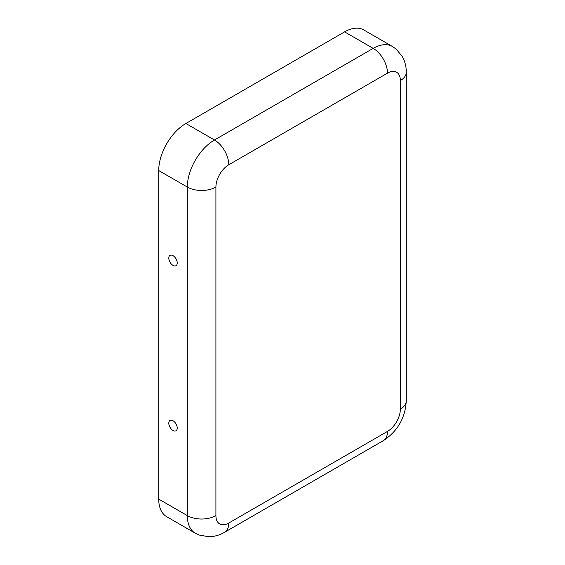 <?xml version="1.0" encoding="UTF-8"?>
<svg xmlns="http://www.w3.org/2000/svg" width="565" height="565" viewBox="0 0 565 565"><rect width="100%" height="100%" fill="white"/><g stroke="black" fill="none" stroke-linecap="round" stroke-linejoin="round"><path stroke-width="0.85" d="M215.915 187.057L215.915 515.605A20.22 11.674 180 0 1 187.319 515.605L187.319 187.057A38.42 22.183 -60 0 1 214.481 140A20.22 11.674 -120 0 1 228.783 164.768A18.2 10.509 -60 0 0 215.915 187.057A20.22 11.674 180 0 1 187.319 187.057L158.723 170.545L158.723 499.093A38.42 22.183 120 0 0 166.675 516.678L195.271 533.191L199.304 535.083L208.866 536.75C214.509 536.63 219.75 535.14 224.595 532.287A20.22 11.674 60 0 0 228.783 523.028L387.491 431.406A20.22 11.674 60 0 1 383.303 440.658L224.595 532.287M168.801 423.185A5.968 3.447 -120 0 0 172.106 429.852A5.968 3.447 -120 0 0 176.838 429.887A5.968 3.447 -120 0 0 176.005 423.905A5.968 3.447 -120 0 0 171.237 420.176A5.968 3.447 -120 0 0 168.801 423.185M168.801 258.092A5.968 3.447 60 0 1 171.237 255.083A5.968 3.447 60 0 1 176.005 258.805A5.968 3.447 60 0 1 176.838 264.794A5.968 3.447 60 0 1 172.106 264.752A5.968 3.447 60 0 1 168.801 258.092M185.885 123.495L214.481 140L373.19 48.371A38.42 22.183 120 0 1 392.4 46.471L363.804 29.959A38.42 22.183 120 0 0 344.594 31.866L185.885 123.495A38.42 22.183 -60 0 0 158.723 170.545M195.271 533.191A38.42 22.183 120 0 1 187.319 515.605L158.723 499.093M215.915 515.605A18.2 10.509 120 0 0 228.783 523.028M228.783 164.768L387.491 73.139A18.2 10.509 120 0 1 400.359 80.569L400.359 409.117A20.22 11.674 0 0 0 406.277 400.86C405.282 417.973 397.619 431.236 383.303 440.658M400.359 409.117A18.2 10.509 -60 0 1 387.491 431.406M387.491 73.139A20.22 11.674 -120 0 0 373.19 48.371L344.594 31.866M400.359 80.569A20.22 11.674 0 0 0 406.277 72.313C406.327 66.691 404.992 61.408 402.28 56.465L396.051 49.014L392.4 46.471M406.277 400.86L406.277 72.313"/></g></svg>
